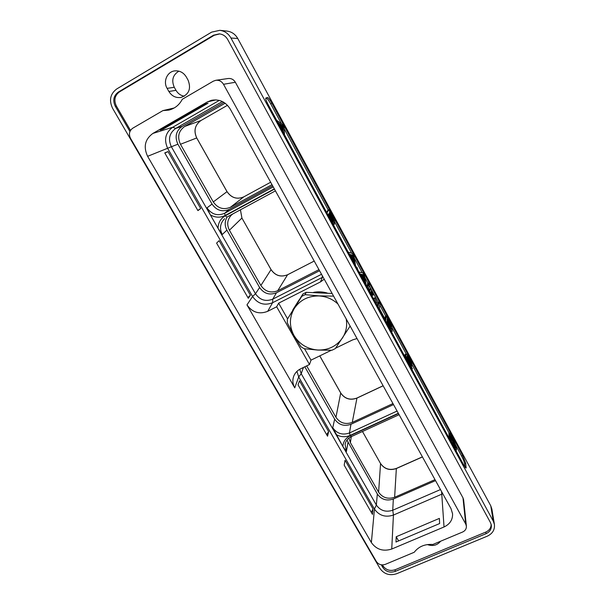 <?xml version="1.0" encoding="UTF-8"?>
<svg xmlns="http://www.w3.org/2000/svg" width="605" height="605" viewBox="0 0 605 605"><rect width="100%" height="100%" fill="white"/><g stroke="black" fill="none" stroke-linecap="round" stroke-linejoin="round"><path stroke-width="0.91" d="M451.292 441.075L450.831 435.887L454.748 443.48L455.444 447.98L451.292 441.075M451.035 438.217L453.901 443.858L454.589 447.05M452.774 441.423L453.629 441.045M453.546 440.085L449.712 433.014L450.332 440.13L455.028 448.668L456.503 450.075L456.109 446.203L453.546 440.085M449.281 438.368L448.857 433.392L449.712 433.014M281.476 123.76L270.7 103.879C268.658 100.248 267.206 98.35 266.351 98.184L265.693 98.388M464.958 467.022L464.572 463.695C464.216 461.751 463.203 459.18 461.532 455.973L455.928 445.643M449.205 433.233L412.345 365.223M406.242 353.963L392.327 328.296M385.725 316.113L379.789 305.154M378.306 302.424L369.073 285.394M367.931 283.284L364.762 277.43M362.229 272.757L354.212 257.964M351.649 253.238L334.943 222.421M328.22 210.011L284.199 128.797M334.179 223.411L334.996 222.769L334.512 220.938L328.734 209.738L327.865 210.2L326.639 212.385M406.946 357.109L411.589 366.229L412.444 365.821L411.612 363.083L407.793 355.785L406.431 354.038L405.887 354.197L405.978 356.942L406.961 359.824L410.848 367.25L412.224 368.982L412.413 368.634L407.861 360.898L406.915 358.016L407.15 356.027L412.444 365.821M406.076 353.902L405.025 354.606L405.017 356.806M368.4 289.334L369.103 286.18L368.15 284.426L367.288 284.864L366.917 286.604M368.763 285.552L369.39 284.774L368.445 283.027L367.583 283.458L367.81 284.6M370.903 292.601L372.597 295.369L373.565 294.401L370.389 288.547L369.776 291.693L370.736 293.463L371.107 291.489L373.466 294.938M370.389 288.547L369.519 288.978L369.171 290.748M374.669 297.751L373.709 298.734L376.204 303.332L377.074 302.901L374.669 297.751L377.074 302.901M384.304 318.638L384.462 317.897L379.32 308.414L379.925 304.209L378.813 302.175L377.959 302.598L377.437 305.986M391.806 329.438L392.418 328.704L391.155 325.066L386.24 315.87L385.377 316.286L384.962 319.848M271.864 103.213C269.822 99.583 268.378 97.685 267.531 97.511L265.837 98.04C265.444 98.713 266.2 100.884 268.121 104.559L463.748 465.026L466.092 468.066L465.706 463.203L462.659 455.474L271.864 103.213L270.7 103.879M493.279 521.155L230.951 38.009C228.38 33.555 224.667 30.991 219.827 30.326L211.652 32.118L116.712 88.965C110.239 93.873 108.862 100.317 112.575 108.272L379.985 568.488C384.092 574.153 389.628 575.915 396.6 573.752L487.275 536.181C492.553 533.663 494.928 529.746 494.414 524.429L493.279 521.155L490.776 505.856L237.75 38.501C235.277 34.205 231.707 31.74 227.034 31.097L219.827 30.326M490.776 505.856L491.873 509.039L494.414 524.429M381.279 564.805L382.874 567.55C385.899 571.733 389.983 573.033 395.125 571.438L486.049 533.686C489.921 531.84 491.668 528.967 491.313 525.08L490.466 522.607L227.714 39.544C225.771 36.202 222.98 34.311 219.335 33.872L213.497 35.203L118.346 92.058C113.574 95.673 112.553 100.415 115.29 106.291L129.931 131.527M382.428 564.911L382.98 565.872C385.998 570.039 390.074 571.332 395.194 569.736L485.823 532.075C489.347 530.426 491.124 527.832 491.147 524.285M219.713 33.91L214.268 35.271L119.45 91.907C114.693 95.507 113.672 100.233 116.394 106.087L130.499 130.408M440.584 541.241C437.218 545.362 432.802 546.474 427.342 544.576M167.109 88.36C162.775 81.274 167.441 71.186 175.306 70.838C180.033 70.679 183.701 72.744 186.332 77.016L188.094 80.178C191.346 88.716 188.987 94.478 181.039 97.443C175.896 98.139 171.843 96.157 168.878 91.491L167.109 88.36L174.278 87.294C171.268 80.291 172.811 74.914 178.891 71.156M215.841 80.291L228.176 78.514C231.269 78.234 233.666 79.489 235.368 82.265L462.984 497.855L463.619 499.866L466.387 526.108L465.721 524.006L223.51 84.292C221.687 81.327 219.131 79.996 215.841 80.291L213.323 81.168L182.271 99.296C179.314 104.96 174.837 108.567 168.84 110.11L162.896 110.609L132.767 128.2C129.311 130.756 128.562 134.136 130.514 138.333L376.37 561.546C378.579 564.594 381.551 565.539 385.287 564.374L414.243 552.259C418.637 546.534 424.839 543.94 432.847 544.477L462.598 532.029C465.253 530.774 466.515 528.8 466.387 526.108M184.313 96.203C180.729 95.582 177.953 93.624 175.994 90.334L174.278 87.294M348.987 438.035L350.386 442.648L378.609 492.213C382.572 497.779 387.911 499.465 394.626 497.257L434.987 479.652M346.96 440.092L377.331 493.983C381.286 499.541 386.618 501.227 393.326 499.027L435.532 480.627M351.414 436.447L351.316 436.621C347.86 438.338 345.78 440.916 345.1 444.342L346.393 451.572L342.861 446.49L332.758 427.735C336.955 433.641 342.521 435.388 349.44 432.976L350.219 435.381L398.324 413.283M304.814 366.789L334.663 419.152C338.762 424.937 344.2 426.638 350.968 424.271L393.515 404.586M299.725 369.292L301.207 373.701L376.355 505.054C380.409 510.741 385.877 512.465 392.751 510.227L440.47 489.574M296.926 371.372L298.696 376.938L374.442 509.07C379.138 515.649 385.468 517.646 393.424 515.067L442.784 493.756M306.667 365.889L335.941 417.291C340.04 423.077 345.478 424.786 352.261 422.403L392.955 403.565M219.275 100.392L172.735 127.247C165.384 132.624 163.713 139.695 167.729 148.467L252.58 296.488C257.76 303.816 264.43 305.888 272.59 302.727L323.04 277.029M294.748 387.85C292.661 384.062 292.313 380.19 293.705 376.249C294.99 372.967 297.274 370.502 300.541 368.861L309.503 364.512L276.674 306.773L267.667 311.341C259.235 314.592 252.338 312.445 246.969 304.89L294.748 387.85L298.696 376.938L301.207 373.701L303.438 367.454M147.612 156.324C143.226 146.864 144.981 139.233 152.876 133.433L207.235 101.973L211.455 100.294C219.418 98.933 225.673 101.844 230.21 109.029L451.012 508.639L452.585 513.842C452.729 519.816 449.878 524.195 444.032 526.97L391.745 549.03C383.207 551.73 376.423 549.574 371.372 542.579L147.612 156.324L171.366 146.75L255.476 293.765C259.946 300.095 265.708 301.887 272.757 299.15L321.52 274.284M372.998 508.956L372.483 514.409L344.192 465.169L345.054 460.239L372.998 508.956L371.341 512.42M328.621 431.592L327.555 436.213L298.046 384.863L299.49 380.802L328.621 431.592L326.662 434.67M250.394 295.217L248.3 298.295L216.59 243.104L219.116 240.677L250.394 295.217L247.884 297.562M200.694 208.574L197.918 210.601L164.757 152.891L168.008 151.583L200.694 208.574L197.812 210.419M272.636 185.811L229.219 209.391C222.285 212.279 216.56 210.51 212.045 204.074L207.001 207.848L210.359 214.881L218.042 228.304L222.254 234.521L226.898 230.134C224.531 225.582 224.637 221.188 227.215 216.961M319.561 270.738L276.462 292.767C269.58 295.444 263.969 293.697 259.621 287.526L226.898 230.134M212.045 204.074L177.908 144.202C174.558 136.821 175.979 130.877 182.173 126.362L223.873 102.358M272.008 184.676L230.475 207.243C223.532 210.139 217.808 208.37 213.285 201.926L180.456 144.277C177.106 136.896 178.536 130.945 184.737 126.43L225.12 103.205M318.956 269.641L277.733 290.733C270.851 293.417 265.232 291.671 260.876 285.492L229.408 230.225C226.633 224.599 227.291 219.562 231.382 215.1L232.864 213.905M222.383 101.542L175.707 128.434C169.362 133.07 167.91 139.173 171.366 146.75L177.908 144.202M174.225 107.962L162.896 110.609M163.199 129.13L160.136 130.067L205.511 103.826L208.067 103.19L163.199 129.13L162.843 128.502M396.207 536.741L395.988 542.027L439.638 523.544L439.389 518.394L396.207 536.741L398.597 540.923M357.026 338.543L352.594 339.912L335.609 348.177M309.503 364.512L310.993 360.149L304.519 348.752M331.351 350.25L310.993 360.149M276.674 306.773L278.648 303.166L287.549 318.843M324.235 279.2L320.476 281.922L278.648 303.166M164.87 153.088L168.008 151.583M333.438 224.916L334.323 224.183L333.582 221.748L334.86 223.056M333.325 224.705L334.157 224.538M332.871 223.865L333.862 224.425M332.205 222.64L333.181 223.706M331.313 220.991L332.342 222.572M326.927 212.907L331.389 220.954M328.734 209.738L327.002 212.869M334.104 223.177L334.573 222.935M329.657 212.302L333.741 220.84L329.18 213.194L329.657 212.302M333.121 222.103L332.342 221.695L328.417 214.609L328.946 213.633L332.773 220.817L332.856 222.239M332.228 218.813L332.977 218.42M332.788 219.781L333.453 219.434M333.242 220.447L333.726 220.19M331.472 220.228L332.289 219.796M332.032 221.203L332.773 220.817M332.485 221.876L333.045 221.581M411.748 369.209L412.224 368.982M405.826 358.289L406.295 358.069M405.274 357.275L405.978 356.942M404.957 356.428L405.826 356.012M405.025 354.606L405.887 354.197M410.515 364.248L411.37 363.839M410.349 363.552L411.211 363.144M409.88 362.44L410.734 362.032M409.237 361.124L410.092 360.724M407.762 358.41L408.625 358.001M407.112 357.336L407.974 356.927M406.961 356.519L407.483 356.269M284.131 127.421L282.58 124.554L276.818 120.395L278.058 122.686L279.518 123.715L283.193 130.499L283.269 132.291L284.509 134.567L284.131 127.421M282.437 130.93L283.193 130.499M278.754 124.138L279.518 123.715M283.072 126.15L283.231 129.946L279.994 123.98L283.072 126.15L282.195 126.634L282.255 128.147M280.977 125.779L282.195 126.634M455.769 450.317L456.238 450.112M455.807 450.385L456.503 450.075M353.895 256.18L352.443 253.495L348.329 252.164L349.493 254.312L350.522 254.614L353.978 260.974L354.371 263.311L355.528 265.444L353.895 256.18M353.222 261.36L353.978 260.974M349.766 255L350.522 254.614M353.04 255.257L353.887 260.21L350.855 254.622L353.04 255.257L352.171 255.703L352.503 257.662M351.301 255.454L352.171 255.703M357.729 269.664L356.965 267.342L357.805 269.626M356.572 267.539L356.965 267.342M364.414 275.585L362.97 272.931L359.098 272.016L360.247 274.133L361.223 274.33L364.634 280.629L365.08 283.042L366.229 285.159L364.414 275.585M363.885 281.007L364.634 280.629M360.467 274.715L361.223 274.33M363.582 274.715L364.528 279.835L361.525 274.299L363.582 274.715L362.72 275.154L363.091 277.181M361.903 274.988L362.72 275.154M367.439 287.556L368.475 289.296M368.15 284.426L367.515 287.526M367.469 283.972L368.339 283.541L369.284 285.288M368.445 283.027L368.339 283.541M371.515 293.516L372.385 293.085M370.941 292.404L371.682 292.034M373.709 298.734L374.578 298.303M378.813 302.175L378.095 307.015L384.379 318.601M391.473 331.842L392.229 330.935L391.344 328.273L392.38 329.158M391.443 331.79L392.176 331.502M391.11 331.177L391.972 331.532M390.558 330.164L391.412 331.033M389.741 328.651L390.686 330.096M385.582 320.99L389.809 328.613M386.24 315.87L385.657 320.96M391.783 329.377L392.176 329.18M387.261 318.585L391.291 327.01L387.102 320.03L387.261 318.585M391.11 329.014L390.543 328.976L386.852 322.306L387.026 320.733L390.671 327.577L390.739 329.196M389.658 324.741L390.399 324.378M390.187 325.717L390.875 325.384M390.633 326.45L391.178 326.186M389.378 326.965L390.195 326.571M389.915 327.948L390.671 327.577M390.361 328.689L390.974 328.386M455.157 447.836L455.542 447.662M454.461 445.756L455.315 445.378M454.249 444.872L455.104 444.493M453.901 443.858L454.748 443.48M453.41 442.716L454.257 442.338M332.122 293.478L306.183 292.344L302.863 294.03L287.375 319.198L301.766 296.367L305.124 294.665L319.069 295.875L333.589 296.125M287.375 319.198L287.33 322.851L293.879 335.404L300.889 346.718L304.126 348.699L317.822 350.076L331.971 350.234L335.306 348.609L350.091 326.14M346.204 318.964C347.406 325.845 346.151 332.19 342.445 337.991C336.546 346.257 328.341 350.265 317.822 350.015C307.325 349.1 299.369 344.222 293.939 335.382C289.114 326.216 289.25 317.224 294.34 308.414C300.103 299.959 308.338 295.807 319.069 295.958C326.322 296.412 332.621 299.097 337.945 304.005M302.863 294.03L301.766 296.367M306.183 292.344L305.124 294.665M267.531 97.511L266.351 98.184M230.951 38.009L237.75 38.501M382.874 567.55L382.98 565.872M395.125 571.438L395.194 569.736M115.29 106.291L116.394 106.087M118.346 92.058L119.45 91.907M213.497 35.203L214.268 35.271M486.049 533.686L485.823 532.075M175.994 90.334L168.878 91.491M380.469 463.422L362.486 431.501L380.575 463.604C384.462 469.117 389.703 470.766 396.305 468.557L422.449 456.941M396.487 468.474L396.358 468.429C389.673 470.63 384.409 468.988 380.553 463.498L378.609 492.213M422.403 456.866L396.358 468.429L394.626 497.257M350.386 442.648L351.286 436.636M398.468 413.54L350.363 435.638C345.72 437.975 343.224 441.589 342.861 446.49M399.103 414.69L351.316 436.621L350.363 435.638M346.393 451.572L347.973 442.497M336.002 434.496C340.66 437.105 345.402 437.4 350.219 435.381M350.968 424.271L349.44 432.976L397.084 411.045M332.758 427.735L334.663 419.152M371.372 542.579L374.442 509.07L376.355 505.054L377.331 493.983M391.745 549.03L393.424 515.067L392.751 510.227L393.326 499.027M441.582 491.578L444.032 526.97M319.75 355.891L340.789 393.152C344.805 398.861 350.144 400.533 356.799 398.166L383.139 385.801M340.706 393L335.941 417.291M356.95 398.09L352.261 422.403M246.969 304.89L252.58 296.488L255.476 293.765L259.621 287.526M274.473 189.138L225.362 215.743C220.636 218.541 218.193 222.723 218.042 228.304M210.359 214.881C215.327 217.709 220.273 217.898 225.196 215.456L274.315 188.843M207.001 207.848C211.629 214.435 217.498 216.25 224.599 213.3L225.196 215.456M229.219 209.391L224.599 213.3L273.241 186.9M226.746 217.21L275.434 190.87L226.777 217.203L225.362 215.743M240.427 209.814L241.917 218.042L271.055 269.656C275.305 275.729 280.803 277.438 287.556 274.776L314.214 261.058L287.587 274.746L277.733 290.733M241.894 218.012L271.07 269.603L260.876 285.492M271.017 269.588L271.07 269.603C275.351 275.691 280.856 277.408 287.587 274.746L287.632 274.738M229.408 230.225L241.917 218.042L240.442 209.806M201.004 120.501L227.48 105.293L200.981 120.508C194.893 124.932 193.464 130.748 196.701 137.97L227.011 191.649C231.405 197.964 237.009 199.695 243.823 196.844L270.662 182.234L243.838 196.837M227.004 191.634L227.041 191.626C231.465 197.948 237.062 199.688 243.83 196.837L230.475 207.243M184.737 126.43L200.981 120.508C194.923 124.887 193.509 130.703 196.738 137.963L227.041 191.626L213.285 201.926M180.456 144.277L196.701 137.97M322.253 275.608L322.352 277.408L320.476 281.922M152.876 133.433L172.735 127.247L175.707 128.434L182.173 126.362M462.984 497.855L465.721 524.006M223.51 84.292L235.368 82.265M207.235 101.973L215.902 99.878M267.667 311.341L272.59 302.727L272.757 299.15L276.462 292.767M292.82 309.858L299.12 299.868M313.692 292.328C318.192 291.519 322.677 291.739 327.139 292.986M224.621 218.692C220.114 223.253 219.32 228.531 222.254 234.521M466.205 467.37L465.479 467.688M465.706 463.203L464.572 463.695M462.659 455.474L461.532 455.973M319.788 355.876L340.781 393.061C344.797 398.771 350.151 400.442 356.852 398.075L383.109 385.756"/></g></svg>
